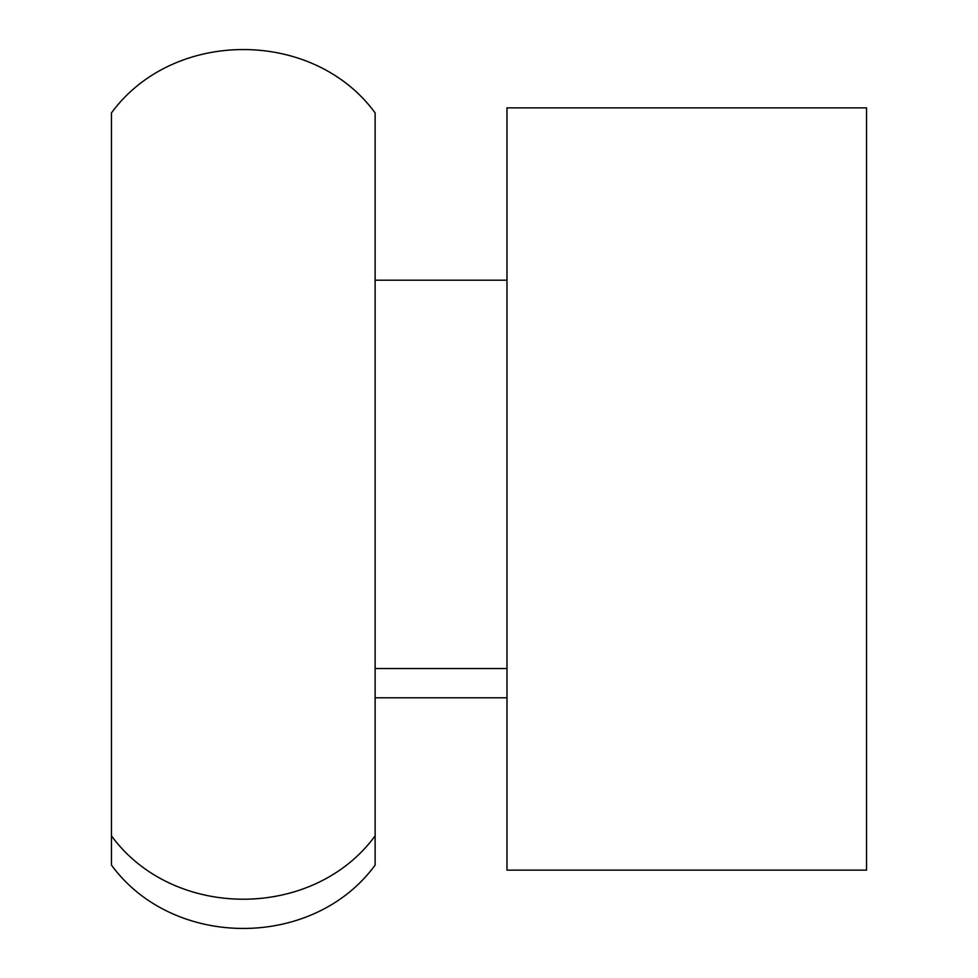 <?xml version="1.0" encoding="UTF-8"?>
<svg xmlns="http://www.w3.org/2000/svg" width="978" height="978" viewBox="0 0 978 978"><rect width="100%" height="100%" fill="white"/><g stroke="black" fill="none" stroke-linecap="round" stroke-linejoin="round"><path stroke-width="1.47" d="M506.983 107.861L506.983 870.139L866.545 870.139L866.545 107.861L506.983 107.861M111.455 835.86L111.455 112.898C173.277 28.435 313.29 28.411 375.136 112.898L375.136 865.102C313.29 949.589 173.277 949.565 111.455 865.102L111.455 835.86C173.277 920.322 313.29 920.347 375.136 835.86M111.455 142.14L111.455 503.621M506.983 280.209L375.136 280.209M506.983 668.536L375.136 668.536M506.983 697.791L375.136 697.791M111.455 112.898C173.277 28.435 313.29 28.411 375.136 112.898"/></g></svg>

